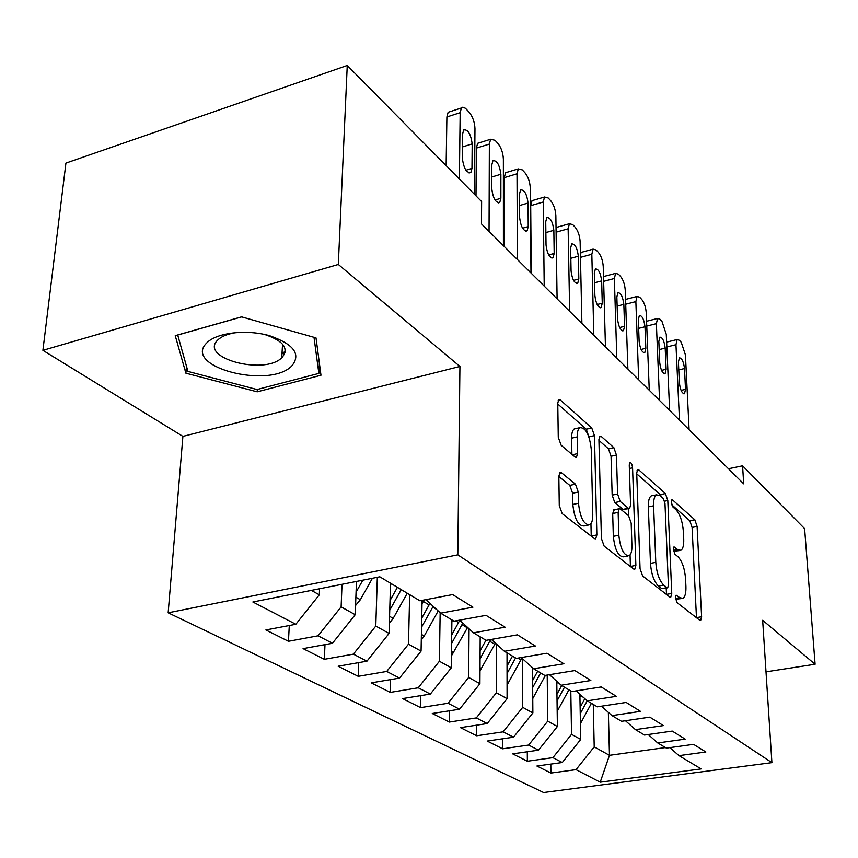 <?xml version="1.0" encoding="UTF-8"?>
<svg xmlns="http://www.w3.org/2000/svg" width="858" height="858" viewBox="0 0 858 858"><rect width="100%" height="100%" fill="white"/><g stroke="black" fill="none" stroke-linecap="round" stroke-linejoin="round"><path stroke-width="1.29" d="M675.418 597.822L677.112 602.702L699.785 620.28L700.654 620.473L701.608 616.752L697.104 526.469L694.83 519.766L672.608 499.978L671.846 499.796L671.256 502.144L672.919 506.992L675.868 509.598C680.029 514.199 682.539 521.514 683.376 531.574L683.729 539.114C683.923 545.227 682.979 548.959 680.877 550.31L677.648 549.57L673.948 546.921L673.315 549.399L674.989 554.268L677.97 556.735C682.174 561.175 684.705 568.522 685.563 578.796L685.928 586.518C686.121 593.05 685.092 596.996 682.829 598.348L679.793 597.683L676.115 595.195L675.418 597.822M282.196 353.678L285.038 352.917M561.561 472.822L559.931 472.576L558.848 476.287L559.277 505.566L562.183 513.61L594.358 538.556L595.731 538.781L596.857 534.92L594.455 435.628L591.763 427.981L560.435 400.085L558.708 399.785L557.775 403.163L558.268 437.258L561.132 445.259L574.946 456.917L576.512 457.185L577.52 453.635L577.198 436.904C577.155 432.175 578.013 429.107 579.74 427.702C585.649 427.359 589.489 434.491 591.248 449.099L592.771 514.671C592.824 520.012 591.838 523.401 589.8 524.828C583.901 524.935 580.137 517.749 578.496 503.26L578.281 492.042L575.461 484.18L561.561 472.822L559.352 473.305M338.32 264.478L42.9 350.332L182.904 436.379L459.931 366.452L338.32 264.478L347.254 65.476L481.617 201.555L481.488 223.917L743.704 483.848L742.578 465.819L728.485 468.758M459.931 366.452L457.807 554.836L771.91 762.644L543.607 792.524L168.157 612.805L457.807 554.836M766.001 671.835L815.1 664.253L762.655 620.28L771.91 762.644M815.1 664.253L804.622 528.646L742.578 465.819M640.057 568.672L642.631 575.975L669.766 597.007L670.752 597.211L671.76 593.436L667.803 500.536L665.411 493.565L638.867 469.927L637.601 469.648L636.722 473.037L640.057 568.672M633.644 569.004L604.15 546.138L601.415 538.492L598.916 439.575L599.828 436.186L601.297 436.475L613.845 447.64L616.441 455.083L617.599 494.004L620.216 501.458L628.356 508.268L629.611 508.526L630.587 504.954L629.257 464.907L629.89 462.548C631.241 462.548 632.142 464.317 632.571 467.846L635.875 565.401L634.802 569.219L633.644 569.004M550.815 764.103L550.922 773.058L576.029 769.647L600.225 782.196L701.168 768.907L678.989 755.651L705.877 751.994L693.575 744.347L666.387 748.112L657.764 742.964L685.177 739.124L672.254 731.091L644.519 735.049L635.467 729.632L663.416 725.6L649.817 717.149L621.535 721.31L612.001 715.604L640.508 711.357L626.168 702.445L597.318 706.831L587.269 700.825L616.355 696.342L601.233 686.947L571.793 691.569L561.186 685.231L590.862 680.501L574.871 670.559L544.819 675.45L533.612 668.747L563.91 663.749L546.986 653.228L516.302 658.397L504.418 651.297L535.371 646.01L517.428 634.845L486.078 640.336L473.477 632.807L505.094 627.187L486.036 615.336L454.011 621.16L440.615 613.159L472.93 607.196L452.649 594.583L419.905 600.782L379.815 576.812L252.874 601.994L295.828 624.281L319.305 594.819L319.584 588.76M550.922 773.058L536.915 766.022L562.28 762.515L552.906 757.646L571.535 734.33L570.806 690.98M527.295 751.769L527.359 761.228L552.906 757.646M527.359 761.228L512.666 753.85L538.492 750.171L528.635 745.055L547.726 721.16L547.211 675.064M502.627 738.802L502.627 748.809L528.635 745.055M502.627 748.809L487.205 741.065L513.492 737.204L503.142 731.831L522.715 707.324L522.468 658.676M476.726 725.16L476.662 735.778L503.142 731.831M476.662 735.778L460.446 727.638L487.205 723.562L476.308 717.91L496.385 692.771L496.46 644.058M449.495 710.789L449.356 722.061L476.308 717.91M449.356 722.061L432.271 713.491L459.534 709.212L448.048 703.249L468.661 677.434L469.058 628.764M420.828 695.613L420.592 707.625L448.048 703.249M420.592 707.625L402.584 698.584L430.351 694.068L418.232 687.784L439.403 661.25L440.154 612.741M390.604 679.59L390.261 692.395L418.232 687.784M390.261 692.395L371.257 682.85L399.538 678.088L386.733 671.439L408.494 644.154L409.652 594.648M358.708 662.623L358.226 676.319L386.733 671.439M358.226 676.319L338.127 666.226L366.956 661.175L353.389 654.139L375.793 626.061L377.327 577.305M324.989 644.626L324.345 659.309L353.389 654.139M324.345 659.309L303.067 648.616L332.443 643.275L318.061 635.81L341.119 606.885L342.031 584.309M289.285 625.514L288.449 641.28L318.061 635.81M288.449 641.28L265.873 629.954L295.828 624.281M440.615 613.159L425.922 599.645M311.315 590.401L319.305 594.819M473.477 632.807L459.631 620.141M341.119 606.885L355.233 614.693L356.456 581.445M332.443 643.275L355.233 614.693M504.418 651.297L491.344 639.414M375.793 626.061L389.092 633.429L390.508 583.204M366.956 661.175L389.092 633.429M533.612 668.747L521.246 657.56M408.494 644.154L421.064 651.104L422.082 600.364M399.538 678.088L421.064 651.104M561.186 685.231L549.474 674.688M439.403 661.25L451.297 667.824L451.898 619.905M430.351 694.068L451.297 667.824M587.269 700.825L576.168 690.883M468.661 677.434L479.922 683.665L480.18 636.808M459.534 709.212L479.922 683.665M612.001 715.604L601.458 706.198M496.385 692.771L507.078 698.68L507.024 652.852M487.205 723.562L507.078 698.68M635.467 729.632L625.45 720.731M522.715 707.324L532.872 712.944L532.528 667.771M513.492 737.204L532.872 712.944M657.764 742.964L648.23 734.523M547.726 721.16L557.389 726.511L556.788 681.273M538.492 750.171L557.389 726.511M678.989 755.651L669.894 747.629M571.535 734.33L580.737 739.424L579.879 694.197M562.28 762.515L580.737 739.424M347.254 65.476L65.927 163.106L42.9 350.332M182.904 436.379L168.157 612.805M608.354 712.355L609.47 755.319L665.454 747.565M576.029 769.647L594.219 746.878L593.275 704.407M594.219 746.878L609.47 755.319L600.225 782.196M257.185 391.816L320.978 375.236L316.012 337.891L241.57 316.859L175.236 335.66L185.886 373.187L257.185 391.816L257.336 389.446M675.578 599.238L681.713 598.541M673.573 551.254L679.665 550.546M696.471 617.706L692.084 527.445L689.811 520.752L671.717 504.761M661.743 497.136L660.252 494.626L636.754 473.841M666.484 594.465L666.226 588.073M666.998 587.666L667.706 587.805L668.403 585.188L664.982 503.41L663.298 498.509L660.102 495.677L656.413 494.841C654.386 496.256 653.453 499.914 653.592 505.812L655.791 562.344C656.649 573.037 659.298 580.63 663.738 585.113L666.998 587.666L661.7 588.62L667.438 587.859M652.702 495.602L651.201 495.913C649.163 497.329 648.208 500.975 648.348 506.874L653.592 505.812M661.7 588.62L658.429 586.078C653.968 581.595 651.319 574.023 650.471 563.341L648.348 506.874M598.938 440.411L608.461 448.831L613.845 447.64M629.075 508.633L622.962 509.373L614.789 502.574L612.162 495.13L611.057 456.263L608.461 448.831M628.549 508.74L628.785 515.948M630.051 554.965L630.426 566.43L635.875 565.401M618.832 535.231C620.377 548.777 623.798 555.619 629.096 555.78C631.08 554.482 632.024 551.126 631.928 545.699L631.188 523.144L628.603 515.776L620.452 509.009L619.154 508.762L618.146 512.398L618.832 535.231L613.331 536.314C614.864 549.839 618.296 556.67 623.627 556.831L627.745 556.038M614.264 509.759L612.687 513.502L618.146 512.398M613.331 536.314L612.687 513.502M588.062 525.182L584.148 525.965C578.217 526.083 574.442 518.908 572.822 504.44L572.618 493.232L569.798 485.381L558.848 476.512M576.19 428.517L574.184 428.968C572.447 430.373 571.589 433.44 571.61 438.17L577.198 436.904M571.911 454.354L571.61 438.17M588.985 437.054L586.282 429.225L557.786 404.021M591.237 536.132L590.947 523.712M186.465 366.205L185.886 373.187M580.437 723.616L591.419 703.303M579.933 697.307L581.048 695.248M580.244 713.674L587.226 700.782M584.845 698.648L580.126 707.367M679.482 420.184L675.965 344.723L677.144 339.521L679.375 340.272L681.263 342.321L685.435 354.912L689.103 429.719M678.421 362.108L679.386 357.861C681.863 358.043 683.569 361.604 684.502 368.543L685.51 389.339L684.491 393.725C682.013 393.532 680.319 389.961 679.397 383.022L678.421 362.108M557.185 711.389L568.897 689.843M556.81 683.601L557.657 682.056M557.046 700.889L564.489 687.204M561.69 685.531L556.96 694.229M532.764 698.573L545.452 675.343M532.539 669.219L533.065 668.253M532.679 687.515L540.637 672.94M537.687 671.192L532.625 680.458M659.566 400.439L656.37 323.659L657.582 318.468L659.995 319.24L661.968 321.385L666.28 334.309L669.637 410.424M658.837 341.398L659.834 337.151C662.451 337.28 664.242 340.937 665.197 348.123L666.13 369.283L665.079 373.67C662.462 373.52 660.681 369.852 659.738 362.666L658.837 341.398M638.695 379.762L635.864 301.608L637.097 296.428L639.714 297.243L641.784 299.496C644.304 302.735 645.784 307.153 646.235 312.762L649.259 390.218M638.341 319.712L639.36 315.476C642.127 315.54 644.004 319.305 645.001 326.759L645.838 348.284L644.766 352.67C641.999 352.584 640.122 348.809 639.135 341.355L638.341 319.712M625.557 299.388L626.469 299.185M206.767 342.921C181.982 366.741 268.994 389.414 291.72 366.023C301.33 354.322 293.908 344.197 269.455 335.671C246.418 329.107 216.495 332.647 206.767 342.921M237.645 332.411C229.311 333.43 223.026 335.65 218.822 339.06L217.75 340.036C198.745 357.925 264.146 375.514 281.746 357.797L281.971 357.604C289.285 348.584 283.548 340.883 264.747 334.502M285.274 351.823L282.046 352.745M313.996 337.323L318.865 373.402L257.035 389.521L187.934 371.417L177.713 335.028L241.699 316.892M319.369 363.127L318.865 373.402M507.067 685.081L521.879 658.14M507.024 654.107L507.539 653.163M507.046 673.509L515.572 657.968M512.483 656.113L507.046 666.023M479.997 670.859L495.463 643.157M480.18 638.213L480.759 637.162M480.062 658.815L490.647 639.532M485.96 640.261L480.105 650.879M616.816 358.065L614.371 278.496L615.626 273.348L618.468 274.195L620.634 276.555C623.273 279.933 624.806 284.481 625.246 290.186L627.884 369.037M616.859 296.975L617.889 292.76C620.827 292.76 622.811 296.632 623.841 304.375L624.57 326.287L623.476 330.662C620.548 330.63 618.564 326.759 617.545 319.015L616.859 296.975M603.517 276.78L604.911 276.201M593.822 335.274L591.827 254.258L593.092 249.131L596.192 250.032L598.466 252.499C601.222 256.027 602.82 260.703 603.238 266.527L605.458 346.804M594.326 273.134L595.366 268.94C598.476 268.865 600.579 272.844 601.651 280.888L602.262 303.196L601.158 307.561C598.037 307.614 595.945 303.614 594.884 295.57L594.326 273.134M580.383 253.378L582.292 252.102M451.447 655.855L467.61 627.434M451.876 621.482L452.541 620.291M451.608 643.393L462.827 623.069M459.77 620.27L451.716 634.952M569.658 311.315L568.146 228.786L569.422 223.724L572.79 224.657L575.192 227.252C578.077 230.931 579.729 235.746 580.137 241.677L581.896 323.445M570.645 248.08L571.696 243.929C574.999 243.758 577.22 247.855 578.356 256.231L578.828 278.957L577.713 283.279C574.399 283.43 572.189 279.311 571.074 270.935L570.645 248.08M556.059 229.526L557.153 227.198L558.558 226.802M421.289 640.004L424.227 636.014L438.181 610.917M422.018 603.828L424.131 599.978M421.546 627.198L433.161 606.306M429.955 603.356L421.728 618.189M544.208 286.089L543.243 202.005L544.519 197.008L548.208 197.973L550.718 200.708C553.764 204.569 555.469 209.524 555.855 215.572L557.099 298.863M533.601 200.193L532.014 200.665L530.705 205.663L531.252 273.241M545.742 221.739L546.803 217.632C550.31 217.342 552.659 221.578 553.85 230.319L554.182 253.453L553.056 257.743C549.538 258.001 547.189 253.754 546.031 245.013L545.742 221.739M389.382 623.251L393.189 618.371L407.25 593.221M390.454 585.188L391.302 583.676M389.757 610.156L401.244 589.628M397.415 587.333L390.025 600.536M517.374 259.491L517.02 173.809L518.286 168.887L522.318 169.895L524.967 172.769C528.163 176.812 529.944 181.917 530.298 188.095L530.973 272.962M507.325 172.201L505.544 172.737L504.247 177.66L504.289 246.514M519.519 193.994L520.57 189.94C524.313 189.532 526.812 193.897 528.067 203.024L528.228 226.598L527.112 230.834C523.359 231.22 520.87 226.844 519.637 217.707L519.519 193.994M355.577 605.501L360.36 599.721L372.404 578.281M356.059 592.224L362.837 580.18M489.049 231.413L489.36 144.08L490.615 139.253L495.034 140.294L497.833 143.329C501.201 147.576 503.045 152.842 503.378 159.148L503.41 245.645M479.643 142.685L477.627 143.318L476.351 148.134L475.997 195.86M491.859 164.725L492.9 160.757C496.889 160.199 499.549 164.704 500.879 174.271L500.868 198.284L499.753 202.456C495.752 202.981 493.093 198.466 491.795 188.899L491.859 164.725M459.373 179.022L460.167 112.677L461.389 107.979L462.837 107.175L465.444 108.29L469.187 112.259C472.737 116.72 474.667 122.168 474.967 128.593L474.453 194.294M450.418 111.54L448.144 112.269L446.889 116.967L446.128 165.605M462.655 133.827L463.674 129.955C467.932 129.226 470.763 133.869 472.179 143.897L471.975 168.382L470.87 172.458C466.602 173.166 463.77 168.5 462.376 158.462L462.655 133.827M675.471 598.455L679.793 597.683M673.616 547.286L674.678 547.082M673.401 550.375L677.648 549.57M671.514 500.203L672.608 499.978M689.811 520.752L694.83 519.766M692.084 527.445L697.104 526.469M696.471 617.631L701.608 616.752M675.782 595.516L676.79 595.334M637.097 470.302L638.867 469.927M660.252 494.626L665.411 493.565M664.639 501.179L667.803 500.536M666.484 594.38L671.76 593.436M650.471 563.341L655.791 562.344M658.429 586.078L663.738 585.113M599.292 436.926L601.297 436.475M611.057 456.263L616.441 455.083M612.162 495.13L617.599 494.004M614.789 502.574L620.216 501.458M622.962 509.373L628.356 508.268M629.386 468.522L632.571 467.846M569.798 485.381L575.461 484.18M572.618 493.232L578.281 492.042M572.822 504.44L578.496 503.26M572.393 454.761L577.52 453.635M558.14 400.622L560.435 400.085M586.282 429.225L591.763 427.981M588.974 436.861L594.455 435.628M591.226 536.036L596.857 534.92M580.769 695.763L583.343 697.307M666.838 346.954L675.965 344.723M684.502 368.543L678.785 369.895M685.51 389.339L681.08 390.369M646.76 326.072L656.37 323.659M665.197 348.123L659.18 349.592M666.13 369.283L661.539 370.377M625.718 304.225L635.864 301.608M645.001 326.759L638.663 328.346M645.838 348.284L641.087 349.453M517.932 658.129L520.945 659.931M507.057 683.086L507.968 683.601M489.746 641.237L494.851 644.304M480.019 667.717L481.499 668.564M603.646 281.349L614.371 278.496M623.841 304.375L617.149 306.102M624.57 326.287L619.648 327.52M580.469 257.357L591.827 254.258M601.651 280.888L594.562 282.775M602.262 303.196L597.157 304.526M462.001 624.624L467.385 627.852M455.705 620.849L458.569 622.565M451.501 651.512L453.625 652.724M556.102 232.186L568.146 228.786M578.356 256.231L570.838 258.29M578.828 278.957L573.541 280.373M432.732 607.089L436.432 609.309M423.337 601.469L429.118 604.922M421.407 634.405L424.227 636.014M530.705 205.663L543.243 202.005M553.85 230.319L545.881 232.572M554.182 253.453L548.712 254.965M389.575 616.323L393.189 618.371M504.247 177.66L517.02 173.809M528.067 203.024L519.573 205.512M528.228 226.598L522.576 228.217M355.877 597.168L360.36 599.721M476.351 148.134L489.36 144.08M500.879 174.271L491.827 177.005M500.868 198.284L495.023 200.011M446.889 116.967L460.167 112.677M472.179 143.897L462.505 146.933M471.975 168.382L465.937 170.238M651.201 495.913L656.413 494.841M613.695 509.877L619.154 508.762M574.184 428.968L579.74 427.702M575.772 457.346L576.512 457.185M595.109 538.899L595.731 538.781M666.623 342.106L677.144 339.521M684.491 393.725L683.912 393.854M646.567 321.246L657.582 318.468M665.079 373.67L664.424 373.831M625.557 299.421L637.097 296.428M644.766 352.67L644.026 352.853M282.55 344.155L281.746 357.797M603.796 276.501L615.626 273.348M623.476 330.662L622.64 330.866M581.048 252.445L593.092 249.131M601.158 307.561L600.203 307.797M557.153 227.198L569.422 223.724M577.713 283.279L576.64 283.569M532.014 200.665L544.519 197.008M553.056 257.743L551.844 258.076M505.544 172.737L518.286 168.887M527.112 230.834L525.729 231.231M477.627 143.318L490.615 139.253M499.753 202.456L498.187 202.906M448.144 112.269L461.389 107.979M470.87 172.458L469.101 173.005"/></g></svg>

